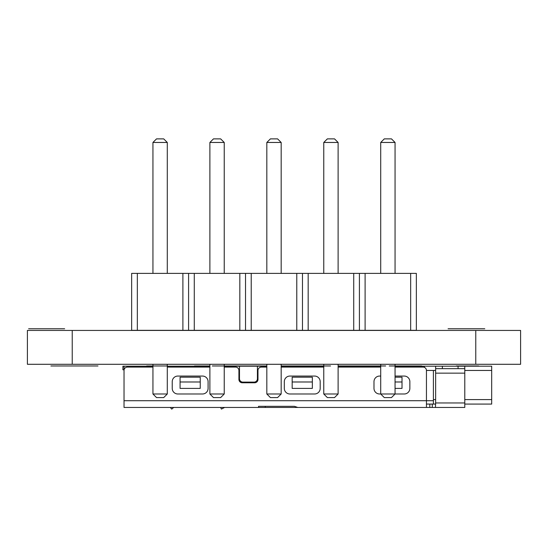 <?xml version="1.0" encoding="UTF-8"?>
<svg xmlns="http://www.w3.org/2000/svg" width="548" height="548" viewBox="0 0 548 548"><rect width="100%" height="100%" fill="white"/><g stroke="black" fill="none" stroke-linecap="round" stroke-linejoin="round"><path stroke-width="0.82" d="M464.786 370.455L491.686 370.455L491.686 366.194L464.786 366.194L464.786 407.445L435.448 407.445L435.639 402.958L435.448 404.082L433.4 404.082L433.4 370.455L426.447 370.455L426.447 400.718L433.4 400.718M491.686 370.455L491.686 399.595L464.786 399.595M464.786 404.082L491.686 404.082L491.686 399.595M435.448 407.445L426.447 407.445L426.447 400.718L124.026 400.718L124.026 366.194L152.94 366.194M152.94 367.091L127.389 367.091A3.363 3.363 0 0 0 124.026 370.455L124.026 407.445L265.259 407.445L265.259 406.321M395.06 377.182L402.013 377.182L402.013 388.388L395.06 388.388M312.339 388.388L292.166 388.388L292.166 381.983L312.339 381.983L312.339 388.388M200.246 381.983L200.246 388.388L180.073 388.388L180.073 377.182L200.246 377.182L200.246 381.983L180.073 381.983M424.433 367.372L424.433 366.194L395.06 366.194M380.709 366.194L338.116 366.194M323.765 366.194L281.172 366.194M266.828 366.194L224.235 366.194M209.884 366.194L167.291 366.194M257.416 366.194L257.416 378.75A3.363 3.363 0 0 1 254.053 382.114L242.846 382.114A3.363 3.363 0 0 1 239.483 378.75L239.483 366.194M435.639 366.194L442.366 366.194L442.366 368.66L435.639 368.66L435.639 366.194L424.433 366.194M124.026 366.194L122.91 366.194L122.91 369.784L124.026 369.784M426.447 407.445L297.769 407.445L294.406 406.321L258.54 406.321L258.54 407.445L258.54 406.321M265.259 407.445L300.201 407.445M432.276 404.082L432.276 407.445L439.085 407.445M402.013 381.983L395.06 381.983M292.166 381.983L292.166 377.182L312.339 377.182L312.339 381.983M433.4 370.455L435.639 370.455M435.639 399.595L433.4 399.595M433.4 404.082L426.447 404.082M395.06 367.091L423.083 367.091A3.363 3.363 0 0 1 426.447 370.455M380.709 367.091L338.116 367.091M323.765 367.091L281.172 367.091M266.828 367.091L261.341 367.091A3.363 3.363 0 0 0 257.978 370.455L257.978 379.422A3.363 3.363 0 0 1 254.615 382.785L242.285 382.785A3.363 3.363 0 0 1 238.921 379.422L238.921 370.455A3.363 3.363 0 0 0 235.558 367.091L224.235 367.091M209.884 367.091L167.291 367.091M289.919 376.058A5.603 5.603 0 0 0 284.316 381.661L284.316 388.388A5.603 5.603 0 0 0 289.919 393.991L314.579 393.991A5.603 5.603 0 0 0 320.19 388.388L320.19 381.661A5.603 5.603 0 0 0 314.579 376.058L289.919 376.058M380.709 376.058L379.593 376.058A5.603 5.603 0 0 0 373.989 381.661L373.989 388.388A5.603 5.603 0 0 0 379.593 393.991L380.709 393.991L380.709 364.29M395.06 376.058L404.253 376.058A5.603 5.603 0 0 1 409.856 381.661L409.856 388.388A5.603 5.603 0 0 1 404.253 393.991L395.06 393.991L395.06 364.29M208.096 381.661A5.603 5.603 0 0 0 202.493 376.058L177.833 376.058A5.603 5.603 0 0 0 172.23 381.661L172.23 388.388A5.603 5.603 0 0 0 177.833 393.991L202.493 393.991A5.603 5.603 0 0 0 208.096 388.388L208.096 381.661M442.366 368.66L464.786 368.66M442.366 366.194L464.786 366.194M464.786 402.958L435.639 402.958L435.639 373.147L464.786 373.147M435.639 368.66L435.639 373.147M224.612 407.445L221.419 409.075L220.584 407.445L221.419 409.075L224.564 407.445M171.757 409.123L170.291 407.445L171.757 409.123L173.689 407.445M137.336 273.384L137.336 330.328L131.643 330.328L131.643 273.384L416.357 273.384L416.357 330.328L410.664 330.328L410.664 273.384M137.336 330.328L182.895 330.328L182.895 273.384M182.895 330.328L410.664 330.328M188.587 330.328L188.587 273.384M194.28 330.328L194.28 273.384M239.832 330.328L239.832 273.384M245.531 330.328L245.531 273.384M251.224 330.328L251.224 273.384M296.776 330.328L296.776 273.384M302.469 330.328L302.469 273.384M308.168 330.328L308.168 273.384M353.72 330.328L353.72 273.384M359.413 330.328L359.413 273.384M365.105 330.328L365.105 273.384M167.291 364.29L167.291 393.991L152.94 393.991L152.94 364.29M224.235 364.29L224.235 393.991L209.884 393.991L209.884 364.29M281.172 364.29L281.172 393.991L266.828 393.991L266.828 364.29M395.06 393.991L380.709 393.991L384.299 397.581L391.471 397.581L395.06 393.991M323.765 364.29L323.765 393.991L338.116 393.991L338.116 364.29M152.94 273.384L152.94 142.459L156.529 138.877L163.701 138.877L167.291 142.459L152.94 142.459M167.291 273.384L167.291 142.459M209.884 273.384L209.884 142.459L213.473 138.877L220.645 138.877L224.235 142.459L209.884 142.459M224.235 273.384L224.235 142.459M266.828 273.384L266.828 142.459L270.411 138.877L277.589 138.877L281.172 142.459L266.828 142.459M281.172 273.384L281.172 142.459M380.709 273.384L380.709 142.459L384.299 138.877L391.471 138.877L395.06 142.459L380.709 142.459M395.06 273.384L395.06 142.459M338.116 273.384L338.116 142.459L323.765 142.459L327.355 138.877L334.527 138.877L338.116 142.459M323.765 273.384L323.765 142.459M152.94 393.991L156.529 397.581L163.701 397.581L167.291 393.991M209.884 393.991L213.473 397.581L220.645 397.581L224.235 393.991M266.828 393.991L270.411 397.581L277.589 397.581L281.172 393.991M338.116 393.991L334.527 397.581L327.355 397.581L323.765 393.991M151.378 365.968L146.659 365.968L151.378 365.968M261.869 365.968L255.142 365.968L261.869 365.968M201.061 365.968L209.884 365.968L201.061 365.968M224.235 365.968L266.828 365.968L224.235 365.968M225.42 365.968L229.105 365.968L225.42 365.968M167.291 365.968L152.94 365.968M281.172 365.968L323.765 365.968L281.172 365.968M338.116 365.968L380.709 365.968L338.116 365.968M395.06 365.968L399.321 365.968C401.15 365.968 401.15 365.968 399.321 365.968L421.741 365.968C423.57 365.968 423.57 365.968 421.741 365.968L395.06 365.968M478.685 365.968C476.856 365.968 476.856 365.968 478.685 365.968L456.265 365.968C454.436 365.968 454.436 365.968 456.265 365.968L478.685 365.968M50.882 365.968L97.982 365.968L50.882 365.968M163.804 365.968L149.125 365.968L163.804 365.968M317.724 365.968L330.547 365.968L317.724 365.968M338.609 365.968L349.371 365.968L338.609 365.968M372.846 365.968L385.669 365.968L372.846 365.968M389.244 365.968L407.849 365.968L389.244 365.968M398.163 365.968L403.52 365.968L398.163 365.968M194.458 365.968L203.616 365.968L194.458 365.968M230.448 365.968L239.613 365.968L230.448 365.968M212.302 365.968L224.187 365.968L212.302 365.968M453.874 328.759L484.781 328.759L453.874 328.759M54.622 328.759L43.141 328.759L54.622 328.759M42.902 328.759L56.43 328.759L42.902 328.759M47.258 328.759L56.691 328.759L47.258 328.759M28.626 328.759L64.643 328.759L28.626 328.759M46.669 328.759L42.08 328.759L46.669 328.759M52.081 328.759L38.929 328.759L52.081 328.759M52.574 328.759L31.866 328.759L52.574 328.759M468.526 328.759L448.079 328.759L468.526 328.759M520.6 330.437L27.4 330.437L27.4 364.29L27.4 330.437L27.4 364.29L27.4 330.437L27.4 364.29L520.6 364.29L520.6 330.437L520.6 364.29M429.81 407.445L429.81 404.082M458.06 366.194L458.06 368.66M475.767 330.437L475.767 364.29M72.233 330.437L72.233 364.29"/></g></svg>
